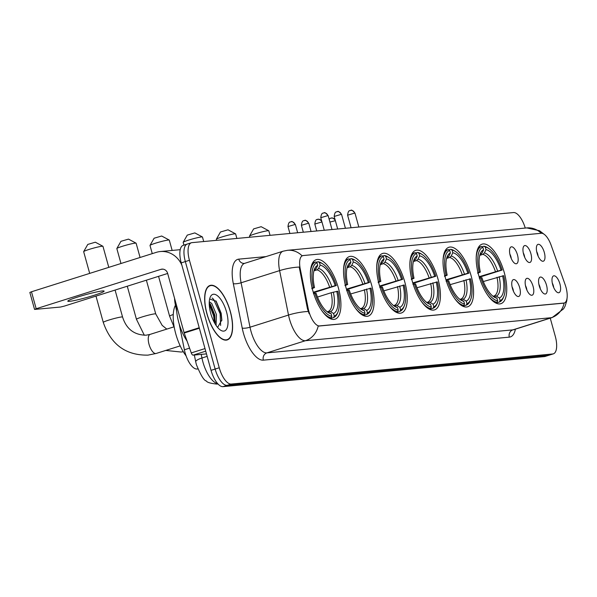 <?xml version="1.0" encoding="UTF-8"?>
<svg xmlns="http://www.w3.org/2000/svg" width="597" height="597" viewBox="0 0 597 597"><rect width="100%" height="100%" fill="white"/><g stroke="black" fill="none" stroke-linecap="round" stroke-linejoin="round"><path stroke-width="0.9" d="M371.64 285.135A31.208 12.641 72.5 0 0 349.402 256.568A31.208 12.641 72.5 0 0 345.976 287.53A31.208 12.641 72.5 0 0 368.207 316.097A31.208 12.641 72.5 0 0 371.64 285.135M471.137 275.821A31.208 12.641 72.5 0 0 448.907 247.262A31.208 12.641 72.5 0 0 445.481 278.224A31.208 12.641 72.5 0 0 467.712 306.783A31.208 12.641 72.5 0 0 471.137 275.821M437.974 278.926A31.208 12.641 72.5 0 0 415.743 250.367A31.208 12.641 72.5 0 0 412.311 281.329A31.208 12.641 72.5 0 0 434.541 309.888A31.208 12.641 72.5 0 0 437.974 278.926M404.803 282.03A31.208 12.641 72.5 0 0 382.573 253.471A31.208 12.641 72.5 0 0 379.14 284.433A31.208 12.641 72.5 0 0 401.378 312.992A31.208 12.641 72.5 0 0 404.803 282.03M338.469 288.232A31.208 12.641 72.5 0 0 316.238 259.673A31.208 12.641 72.5 0 0 312.806 290.635A31.208 12.641 72.5 0 0 335.036 319.194A31.208 12.641 72.5 0 0 338.469 288.232M504.308 272.725A31.208 12.641 72.5 0 0 482.077 244.158A31.208 12.641 72.5 0 0 478.645 275.12A31.208 12.641 72.5 0 0 500.876 303.686A31.208 12.641 72.5 0 0 504.308 272.725M523.636 254.374A8.836 3.582 -107.5 0 1 523.793 246.203A8.836 3.582 -107.5 0 1 530.897 253.695A8.836 3.582 -107.5 0 1 528.927 262.441A8.836 3.582 -107.5 0 1 523.636 254.374M524.673 257.285A5.298 2.149 72.5 0 0 524.315 255.449A5.298 2.149 72.5 0 0 523.278 252.859M510.226 255.628A8.836 3.582 -107.5 0 1 510.383 247.457A8.836 3.582 -107.5 0 1 517.487 254.949A8.836 3.582 -107.5 0 1 515.509 263.695A8.836 3.582 -107.5 0 1 510.226 255.628M511.263 258.538A5.298 2.149 72.5 0 0 510.898 256.703A5.298 2.149 72.5 0 0 509.86 254.113M537.046 253.121A8.836 3.582 -107.5 0 1 537.21 244.942A8.836 3.582 -107.5 0 1 544.307 252.441A8.836 3.582 -107.5 0 1 542.337 261.188A8.836 3.582 -107.5 0 1 537.046 253.121M538.084 256.031A5.298 2.149 72.5 0 0 537.725 254.195A5.298 2.149 72.5 0 0 536.688 251.606M539.255 285.873A8.836 3.582 -107.5 0 1 539.412 277.702A8.836 3.582 -107.5 0 1 546.516 285.194A8.836 3.582 -107.5 0 1 544.539 293.94A8.836 3.582 -107.5 0 1 539.255 285.873M540.292 288.791A5.298 2.149 72.5 0 0 539.927 286.956A5.298 2.149 72.5 0 0 538.89 284.366M525.838 287.127A8.836 3.582 -107.5 0 1 526.002 278.956A8.836 3.582 -107.5 0 1 533.106 286.448A8.836 3.582 -107.5 0 1 531.129 295.194A8.836 3.582 -107.5 0 1 525.838 287.127M526.875 290.045A5.298 2.149 72.5 0 0 526.517 288.209A5.298 2.149 72.5 0 0 525.479 285.62M512.427 288.388A8.836 3.582 -107.5 0 1 512.584 280.209A8.836 3.582 -107.5 0 1 519.688 287.709A8.836 3.582 -107.5 0 1 517.718 296.455A8.836 3.582 -107.5 0 1 512.427 288.388M513.465 291.299A5.298 2.149 72.5 0 0 513.107 289.463A5.298 2.149 72.5 0 0 512.069 286.873M552.665 284.62A8.836 3.582 -107.5 0 1 552.822 276.448A8.836 3.582 -107.5 0 1 559.926 283.941A8.836 3.582 -107.5 0 1 557.956 292.687A8.836 3.582 -107.5 0 1 552.665 284.62M553.703 287.53A5.298 2.149 72.5 0 0 553.344 285.702A5.298 2.149 72.5 0 0 552.307 283.112M565.128 284.62A15.903 6.44 -107.5 0 1 565.963 287.261A15.903 6.44 -107.5 0 1 564.217 303.037A15.903 6.44 -107.5 0 1 563.665 303.149L319.626 325.977A15.903 6.44 -107.5 0 1 308.224 308.656L300.224 268.777A15.903 6.44 -107.5 0 1 302.612 255.665A15.903 6.44 -107.5 0 1 303.164 255.553L541.225 233.285A15.903 6.44 -107.5 0 1 551.165 245.307L565.128 284.62M176.705 311.447L175.249 304.201A17.664 7.157 -107.5 0 1 174.57 298.373M197.853 368.953L197.062 369.028A17.664 7.157 -107.5 0 1 184.383 349.775L179.227 324.044M230.375 311.589A28.559 11.574 72.5 0 0 210.032 285.448A28.559 11.574 72.5 0 0 206.89 313.783A28.559 11.574 72.5 0 0 227.233 339.924A28.559 11.574 72.5 0 0 230.375 311.589M564.172 303.022L318.201 326.029A20.611 18.776 84.7 0 1 305.41 340.715A23.559 9.545 -107.5 0 1 289.455 318.992A23.559 9.545 -107.5 0 1 288.508 315.052L279.605 270.613A23.559 9.545 -107.5 0 1 283.135 251.188L244.628 263.352A23.559 9.545 72.5 0 0 241.098 282.777L250.009 327.208A23.559 9.545 72.5 0 0 250.949 331.156A23.559 9.545 72.5 0 0 266.904 352.879L512.883 329.865A23.559 9.545 72.5 0 0 513.704 329.701L513.517 329.753M187.898 243.934A17.664 7.157 72.5 0 0 187.279 244.054L183.175 245.352A17.664 7.157 72.5 0 0 181.234 262.874L211.04 370.356L215.144 369.058A17.664 7.157 72.5 0 0 227.114 385.349L548.621 355.275A17.664 7.157 72.5 0 0 549.24 355.148A17.664 7.157 72.5 0 1 548.621 355.275L227.114 385.349A17.664 7.157 72.5 0 1 215.144 369.058L185.339 261.583L215.144 369.058L219.256 367.759A17.664 7.157 72.5 0 0 231.226 384.05L552.732 353.976A17.664 7.157 72.5 0 0 553.344 353.849A17.664 7.157 72.5 0 0 555.285 336.327L550.247 318.156M187.279 244.054A17.664 7.157 72.5 0 0 185.339 261.583A17.664 7.157 72.5 0 1 187.279 244.054L191.391 242.755A17.664 7.157 72.5 0 0 189.443 260.285L219.256 367.759M302.612 255.665L302.089 255.829L302.657 255.717M309.142 313.701L307.477 308.888L299.224 267.053A20.611 4.88 168.7 0 0 279.605 270.613L241.098 282.777A5.888 1.395 -11.3 0 1 233.308 283.642A29.447 11.933 -107.5 0 1 238.748 259.15L266.001 256.606M525.256 228.061A17.664 7.157 72.5 0 0 513.51 212.554L192.003 242.636A17.664 7.157 72.5 0 0 191.391 242.755M211.04 370.356A17.664 7.157 72.5 0 0 223.009 386.647L544.516 356.573A17.664 7.157 72.5 0 0 545.128 356.446L553.344 353.849M207.01 313.776A28.268 11.455 72.5 0 0 227.151 339.641A28.268 11.455 72.5 0 0 230.255 311.597A28.268 11.455 72.5 0 0 210.122 285.732A28.268 11.455 72.5 0 0 207.01 313.776M176.518 305.388A29.447 11.933 72.5 0 0 178.801 322.574A29.447 11.933 72.5 0 0 187.055 341.051M209.271 301.813L211.726 303.433L216.442 314.597L216.084 325.417M209.226 303.104L210.674 304.664L214.816 315.112L215.054 323.79M226.524 311.947A19.201 7.776 72.5 0 0 218.047 296.246A19.201 7.776 72.5 0 0 210.166 297.313A19.201 7.776 72.5 0 0 210.741 313.425A19.201 7.776 72.5 0 0 220.532 330.134A19.201 7.776 72.5 0 0 226.524 311.947M217.614 327.454L221.838 319.88L221.174 313.253L216.204 301.269L209.651 298.978M212.107 297.993L213.659 299.343L220.144 313.798L220.621 325.44M209.248 304.254L213.622 315.858L214.457 322.731M215.89 300.873L220.957 313.537L221.793 320.716M209.905 303.746L214.442 315.597L215.263 322.276M249.516 236.099L253.613 228.905L261.173 226.696L268.747 230.763A10.015 0.798 164.5 0 0 267.881 230.733A10.015 0.798 164.5 0 0 257.314 233.181A10.015 0.798 164.5 0 0 249.516 236.099A10.015 0.798 164.5 0 0 249.501 236.166L249.8 237.225M482.085 246.8L483.921 246.218L485.264 247.031A28.029 11.358 72.5 0 1 488.704 248.442A28.029 11.358 72.5 0 1 502.152 270.023L501.032 270.128A25.32 10.261 72.5 0 0 485.988 249.65L484.376 252.971L482.794 254.382L479.764 255.337M479.107 276.724L501.032 270.128M502.152 270.023L479.264 277.247M488.152 295.784A29.208 11.836 72.5 0 0 496.98 302.276L497.689 300.813A28.029 11.358 72.5 0 1 480.801 277.821L479.287 278.195M495.376 302.783L496.98 302.276M477.719 272.538L479.234 272.165A28.029 11.358 72.5 0 1 482.839 247.255L481.495 246.442A29.208 11.836 72.5 0 0 476.19 257.934M481.495 246.442L478.428 247.412M488.704 248.442L487.562 247.695A29.208 11.836 72.5 0 0 483.921 246.218M480.801 277.821L481.921 277.717A25.32 10.261 72.5 0 0 493.98 296.94A25.32 10.261 72.5 0 0 496.965 298.194L497.689 300.813M482.839 247.255L483.57 249.874A25.32 10.261 72.5 0 0 480.301 253.643A25.32 10.261 72.5 0 0 480.354 272.06L479.234 272.165M485.988 249.65L485.264 247.031M496.965 298.194L492.54 295.851M480.369 254.606L481.958 253.195L483.57 249.874M480.354 272.06L477.675 273.232M503.846 296.366A28.029 11.358 72.5 0 1 500.114 300.582L499.405 302.045A29.208 11.836 72.5 0 0 503.338 297.634L503.846 296.366A28.029 11.358 72.5 0 0 503.719 275.68L483.324 281.545M499.405 302.045L496.025 303.112M500.114 300.582L499.391 297.97A25.32 10.261 72.5 0 0 502.599 275.784M493.458 296.119L496.338 296.119L499.391 297.97M270.053 235.33L268.799 230.815A10.015 0.798 164.5 0 0 268.747 230.763M216.353 239.196L220.45 232.009L228.009 229.8L235.584 233.867A10.015 0.798 164.5 0 0 234.711 233.837A10.015 0.798 164.5 0 0 224.151 236.285A10.015 0.798 164.5 0 0 216.353 239.196A10.015 0.798 164.5 0 0 216.338 239.27L216.629 240.33M448.914 249.904L450.75 249.322L452.093 250.136A28.029 11.358 72.5 0 1 455.541 251.546A28.029 11.358 72.5 0 1 468.988 273.12L467.861 273.232A25.32 10.261 72.5 0 0 452.817 252.755L451.205 256.076L449.623 257.479L446.601 258.441M445.944 279.829L467.861 273.232M468.988 273.12L446.101 280.344M454.981 298.888A29.208 11.836 72.5 0 0 463.817 305.373L464.526 303.918A28.029 11.358 72.5 0 1 447.631 280.926L446.123 281.291M462.205 305.88L463.817 305.373M444.549 275.635L446.063 275.269A28.029 11.358 72.5 0 1 449.675 250.359L448.332 249.546A29.208 11.836 72.5 0 0 443.026 261.038M448.332 249.546L445.258 250.516M455.541 251.546L454.399 250.8A29.208 11.836 72.5 0 0 450.75 249.322M447.631 280.926L448.757 280.821A25.32 10.261 72.5 0 0 460.809 300.037A25.32 10.261 72.5 0 0 463.802 301.298L464.526 303.918M449.675 250.359L450.399 252.979A25.32 10.261 72.5 0 0 447.138 256.747A25.32 10.261 72.5 0 0 447.183 275.165L446.063 275.269M452.817 252.755L452.093 250.136M463.802 301.298L459.377 298.955M447.205 257.71L448.787 256.3L450.399 252.979M447.183 275.165L444.504 276.336M470.675 299.47A28.029 11.358 72.5 0 1 466.944 303.686L466.235 305.149A29.208 11.836 72.5 0 0 470.167 300.739L470.675 299.47A28.029 11.358 72.5 0 0 470.555 278.777L450.153 284.65M466.235 305.149L462.854 306.216M466.944 303.686L466.22 301.067A25.32 10.261 72.5 0 0 469.436 278.889M460.287 299.224L463.175 299.216L466.22 301.067M236.882 238.434L235.628 233.92A10.015 0.798 164.5 0 0 235.584 233.867M183.182 242.3L187.279 235.114L194.838 232.905L202.413 236.964A10.015 0.798 164.5 0 0 201.54 236.942A10.015 0.798 164.5 0 0 190.98 239.39A10.015 0.798 164.5 0 0 183.182 242.3A10.015 0.798 164.5 0 0 183.167 242.375L183.928 245.113M415.751 253.001L417.587 252.427L418.93 253.24A28.029 11.358 72.5 0 1 422.37 254.65A28.029 11.358 72.5 0 1 435.817 276.224L434.698 276.329A25.32 10.261 72.5 0 0 419.654 255.852L418.042 259.173L416.46 260.583L413.43 261.538M412.773 282.933L434.698 276.329M435.817 276.224L412.93 283.448M421.818 301.992A29.208 11.836 72.5 0 0 430.646 308.477L431.355 307.015A28.029 11.358 72.5 0 1 414.467 284.03L412.952 284.396M429.042 308.985L430.646 308.477M411.385 278.739L412.9 278.374A28.029 11.358 72.5 0 1 416.505 253.464L415.161 252.65A29.208 11.836 72.5 0 0 409.855 264.143M415.161 252.65L412.094 253.621M422.37 254.65L421.228 253.904A29.208 11.836 72.5 0 0 417.587 252.427M414.467 284.03L415.587 283.926A25.32 10.261 72.5 0 0 427.646 303.142A25.32 10.261 72.5 0 0 430.631 304.395L431.355 307.015M416.505 253.464L417.228 256.083A25.32 10.261 72.5 0 0 413.967 259.852A25.32 10.261 72.5 0 0 414.019 278.269L412.9 278.374M419.654 255.852L418.93 253.24M430.631 304.395L426.206 302.06M414.034 260.814L415.616 259.404L417.228 256.083M414.019 278.269L411.34 279.441M437.511 302.575A28.029 11.358 72.5 0 1 433.78 306.791L433.064 308.253A29.208 11.836 72.5 0 0 437.004 303.843L437.511 302.575A28.029 11.358 72.5 0 0 437.385 281.881L416.99 287.754M433.064 308.253L429.683 309.321M433.78 306.791L433.049 304.171A25.32 10.261 72.5 0 0 436.265 281.985M427.124 302.328L430.004 302.321L433.049 304.171M203.711 241.539L202.465 237.024A10.015 0.798 164.5 0 0 202.413 236.964M150.011 245.404L154.116 238.218L161.675 236.009L169.25 240.069A10.015 0.798 164.5 0 0 168.376 240.039A10.015 0.798 164.5 0 0 157.809 242.494A10.015 0.798 164.5 0 0 150.011 245.404A10.015 0.798 164.5 0 0 150.004 245.471L152.257 253.628M382.58 256.106L384.416 255.523L385.759 256.337A28.029 11.358 72.5 0 1 389.207 257.755A28.029 11.358 72.5 0 1 402.647 279.329L401.527 279.433A25.32 10.261 72.5 0 0 386.483 258.956L384.871 262.277L383.289 263.687L380.259 264.643L381.14 263.807M379.61 286.03L401.527 279.433M402.647 279.329L379.767 286.553M388.647 305.097A29.208 11.836 72.5 0 0 397.475 311.582L398.192 310.119A28.029 11.358 72.5 0 1 381.296 287.127L379.782 287.5M395.871 312.089L397.475 311.582M378.214 281.844L379.729 281.471A28.029 11.358 72.5 0 1 383.341 256.568L381.998 255.755A29.208 11.836 72.5 0 0 376.692 267.24M381.998 255.755L378.923 256.725M389.207 257.755L388.057 257.008A29.208 11.836 72.5 0 0 384.416 255.523M381.296 287.127L382.416 287.023A25.32 10.261 72.5 0 0 394.475 306.246A25.32 10.261 72.5 0 0 397.46 307.5L398.192 310.119M383.341 256.568L384.065 259.188A25.32 10.261 72.5 0 0 380.804 262.956A25.32 10.261 72.5 0 0 380.849 281.366L379.729 281.471M386.483 258.956L385.759 256.337M397.46 307.5L393.042 305.164M380.871 263.911L382.453 262.501L384.065 259.188M380.849 281.366L378.17 282.538M404.341 305.679A28.029 11.358 72.5 0 1 400.609 309.895L399.9 311.358A29.208 11.836 72.5 0 0 403.833 306.94L404.341 305.679A28.029 11.358 72.5 0 0 404.221 284.985L383.819 290.851M399.9 311.358L396.52 312.425M400.609 309.895L399.886 307.276A25.32 10.261 72.5 0 0 403.094 285.09M393.953 305.425L396.841 305.425L399.886 307.276M172.152 250.434L169.294 240.121A10.015 0.798 164.5 0 0 169.25 240.069M116.848 248.509L120.945 241.315L128.504 239.113L136.079 243.173A10.015 0.798 164.5 0 0 135.206 243.143A10.015 0.798 164.5 0 0 124.646 245.598A10.015 0.798 164.5 0 0 116.848 248.509A10.015 0.798 164.5 0 0 116.833 248.576L120.975 263.508M349.409 259.21L351.252 258.628L352.588 259.441A28.029 11.358 72.5 0 1 356.036 260.852A28.029 11.358 72.5 0 1 369.483 282.433L368.364 282.538A25.32 10.261 72.5 0 0 353.32 262.061L351.708 265.381L350.126 266.792L347.096 267.747L347.976 266.911M346.439 289.135L368.364 282.538M369.483 282.433L346.596 289.657M355.476 308.201A29.208 11.836 72.5 0 0 364.312 314.686L365.021 313.224A28.029 11.358 72.5 0 1 348.133 290.232L346.618 290.605M362.707 315.194L364.312 314.686M345.051 284.948L346.558 284.575A28.029 11.358 72.5 0 1 350.17 259.665L348.827 258.852A29.208 11.836 72.5 0 0 343.521 270.344M348.827 258.852L345.76 259.822M356.036 260.852L354.894 260.105A29.208 11.836 72.5 0 0 351.252 258.628M348.133 290.232L349.252 290.127A25.32 10.261 72.5 0 0 361.312 309.35A25.32 10.261 72.5 0 0 364.297 310.604L365.021 313.224M350.17 259.665L350.894 262.284A25.32 10.261 72.5 0 0 347.633 266.053A25.32 10.261 72.5 0 0 347.685 284.47L346.558 284.575M353.32 262.061L352.588 259.441M364.297 310.604L359.872 308.261M347.7 267.016L349.282 265.605L350.894 262.284M347.685 284.47L345.006 285.642M371.177 308.776A28.029 11.358 72.5 0 1 367.446 313L366.73 314.455A29.208 11.836 72.5 0 0 370.67 310.044L371.177 308.776A28.029 11.358 72.5 0 0 371.05 288.09L350.655 293.955M366.73 314.455L363.349 315.522M367.446 313L366.715 310.38A25.32 10.261 72.5 0 0 369.931 288.194M360.782 308.53L363.67 308.53L366.715 310.38M140.079 257.471L136.123 243.225A10.015 0.798 164.5 0 0 136.079 243.173M83.677 251.613L87.774 244.419L95.341 242.21L102.908 246.277A10.015 0.798 164.5 0 0 102.042 246.248A10.015 0.798 164.5 0 0 91.475 248.695A10.015 0.798 164.5 0 0 83.677 251.613A10.015 0.798 164.5 0 0 83.662 251.68L89.684 273.389M316.246 262.314L318.082 261.732L319.425 262.546A28.029 11.358 72.5 0 1 322.865 263.956A28.029 11.358 72.5 0 1 336.312 285.538L335.193 285.642A25.32 10.261 72.5 0 0 320.149 265.165L318.537 268.486L316.955 269.896L313.925 270.851M313.268 292.239L335.193 285.642M175.451 305.209A32.387 13.119 72.5 0 0 175.757 333.82A32.387 13.119 72.5 0 0 186.115 355.924M336.312 285.538L313.432 292.761M322.313 311.298A29.208 11.836 72.5 0 0 331.141 317.791L331.857 316.328A28.029 11.358 72.5 0 1 314.962 293.336L313.447 293.709M329.537 318.298L331.141 317.791M311.88 288.045L313.395 287.679A28.029 11.358 72.5 0 1 317 262.77L315.664 261.956A29.208 11.836 72.5 0 0 310.358 273.448M315.664 261.956L312.589 262.926M322.865 263.956L321.723 263.21A29.208 11.836 72.5 0 0 318.082 261.732M314.962 293.336L316.082 293.231A25.32 10.261 72.5 0 0 328.141 312.447A25.32 10.261 72.5 0 0 331.126 313.709L331.857 316.328M317 262.77L317.731 265.389A25.32 10.261 72.5 0 0 314.47 269.157A25.32 10.261 72.5 0 0 314.515 287.575L313.395 287.679M320.149 265.165L319.425 262.546M331.126 313.709L326.708 311.365M314.537 270.12L316.119 268.71L317.731 265.389M314.515 287.575L311.835 288.747M338.006 311.88A28.029 11.358 72.5 0 1 334.275 316.097L333.566 317.559A29.208 11.836 72.5 0 0 337.499 313.149L338.006 311.88A28.029 11.358 72.5 0 0 337.887 291.194L331.156 292.739L317.485 297.06M333.566 317.559L330.186 318.626M334.275 316.097L333.551 313.477A25.32 10.261 72.5 0 0 336.76 291.299M327.619 311.634L330.507 311.634L333.551 313.477M108.788 267.359L102.96 246.33A10.015 0.798 164.5 0 0 102.908 246.277M69.528 301.336A18.843 1.5 164.5 0 0 90.125 296.515A18.843 1.5 164.5 0 0 104.117 291.112A18.843 1.5 164.5 0 0 102.385 290.955A18.843 1.5 164.5 0 0 81.789 295.776A18.843 1.5 164.5 0 0 67.797 301.187A18.843 1.5 164.5 0 0 69.528 301.336M205.719 351.163L193.115 355.148L206.472 353.894M181.884 265.217A23.559 21.455 -95.3 0 0 160.309 251.546A23.559 21.455 -95.3 0 0 156.235 252.374L31.477 291.776L36.186 308.746L160.936 269.344A5.888 5.366 84.7 0 1 161.959 269.135A5.888 5.366 84.7 0 1 167.638 273.374L184.048 332.522L199.219 327.731M36.186 308.746L34.559 309.425L29.85 292.455L31.477 291.776M34.559 309.425L60.491 307.045L64.267 306.119L167.667 273.463M193.115 355.148A2.948 1.194 -107.5 0 1 191.271 352.917L184.197 333.014A2.948 1.194 -107.5 0 1 184.048 332.522M300.224 268.777L299.485 269.016M308.224 308.656L307.477 308.888M319.626 325.977L319.126 326.141M563.665 303.149L563.158 303.306M176.115 303.933L175.249 304.201M189.57 348.141L184.383 349.775M197.786 368.797L197.062 369.028M515.39 329.163A29.447 11.933 -107.5 0 1 509.316 337.141L263.344 360.155A5.888 5.366 84.7 0 1 266.904 352.879L305.41 340.715L551.382 317.701A20.611 18.776 -95.3 0 0 564.165 303.052M263.344 360.155A29.447 11.933 -107.5 0 1 243.389 333.007A29.447 11.933 -107.5 0 1 242.218 328.074L233.308 283.642M302.089 255.829A20.611 18.776 -95.3 0 0 287.523 250.3L283.135 251.188M287.523 250.3L526.838 227.912A20.611 18.776 84.7 0 1 541.24 233.285M308.231 311.477A20.611 4.88 168.7 0 0 288.508 315.052L250.009 327.208A5.888 1.395 -11.3 0 1 242.218 328.074M567.15 297.336L566.784 300.761L565.09 306.142L563.628 308.806L552.203 317.537A23.559 9.545 -107.5 0 1 551.382 317.701L512.883 329.865A5.888 5.366 84.7 0 0 509.316 337.141M231.226 384.05L223.009 386.647M552.732 353.976L544.516 356.573M189.443 260.285L181.234 262.874M244.628 263.352L244.427 263.396A5.888 5.366 84.7 0 1 238.748 259.15M201.234 354.387L201.958 357.999A23.559 9.545 72.5 0 0 202.898 361.946A23.559 9.545 72.5 0 0 217.666 383.61M207.159 356.357L201.958 357.999A11.776 2.784 168.7 0 0 195.719 361.834L194.353 355.028M217.935 383.908A11.776 10.724 84.7 0 1 216.815 384.08C210.383 383.371 206.928 382.349 206.45 381.013C204.144 380.789 200.793 375.334 196.391 364.64L195.719 361.834M495.428 271.568A21.79 8.828 72.5 0 0 482.794 254.382M492.629 295.925A22.649 9.179 72.5 0 0 493.92 296.343M481.958 253.195A22.649 9.179 72.5 0 0 479.779 255.247M497.599 270.963A22.649 9.179 72.5 0 0 484.376 252.971M496.338 296.119A22.649 9.179 72.5 0 0 499.167 276.62M494.294 295.858A21.79 8.828 72.5 0 0 496.995 277.232M462.257 274.672A21.79 8.828 72.5 0 0 449.623 257.479M459.466 299.03A22.649 9.179 72.5 0 0 460.75 299.448M448.787 256.3A22.649 9.179 72.5 0 0 446.616 258.344M464.429 274.068A22.649 9.179 72.5 0 0 451.205 256.076M463.175 299.216A22.649 9.179 72.5 0 0 465.996 279.724M461.13 298.955A21.79 8.828 72.5 0 0 463.824 280.329M429.086 277.777A21.79 8.828 72.5 0 0 416.46 260.583M426.295 302.134A22.649 9.179 72.5 0 0 427.586 302.552M415.616 259.404A22.649 9.179 72.5 0 0 413.445 261.449M431.265 277.172A22.649 9.179 72.5 0 0 418.042 259.173M430.004 302.321A22.649 9.179 72.5 0 0 432.832 282.829M427.959 302.06A21.79 8.828 72.5 0 0 430.661 283.433M173.996 326.835L169.608 316.186A10.015 0.798 -15.5 0 1 173.264 314.507M395.923 280.881A21.79 8.828 72.5 0 0 383.289 263.687M393.132 305.239A22.649 9.179 72.5 0 0 394.416 305.649M382.453 262.501A22.649 9.179 72.5 0 0 380.274 264.553M398.095 280.277A22.649 9.179 72.5 0 0 384.871 262.277M396.841 305.425A22.649 9.179 72.5 0 0 399.662 285.933M394.789 305.164A21.79 8.828 72.5 0 0 397.49 286.538M144.34 335.283L136.444 319.283A10.015 0.798 -15.5 0 1 143.877 316.417A10.015 0.798 -15.5 0 1 154.817 313.85A10.015 0.798 -15.5 0 1 155.735 313.932L162.183 325.387L166.809 329.111M362.752 283.985A21.79 8.828 72.5 0 0 350.126 266.792M359.961 308.343A22.649 9.179 72.5 0 0 361.252 308.753M349.282 265.605A22.649 9.179 72.5 0 0 347.111 267.657M364.924 283.374A22.649 9.179 72.5 0 0 351.708 265.381M363.67 308.53A22.649 9.179 72.5 0 0 366.498 289.03M361.625 308.268A21.79 8.828 72.5 0 0 364.319 289.642M180.19 345.879L156.153 353.469A10.015 4.06 -107.5 0 1 155.802 353.543A10.015 4.06 -107.5 0 1 149.019 344.312A10.015 4.06 -107.5 0 1 150.123 334.38L146.086 335.193C134.183 335.051 126.348 328.999 122.572 317.037L115.087 290.067M156.153 353.469L147.952 355.133C125.803 355.461 110.915 344.544 103.274 322.387A10.015 0.798 -15.5 0 1 110.706 319.514A10.015 0.798 -15.5 0 1 121.646 316.955A10.015 0.798 -15.5 0 1 122.572 317.037M329.589 287.082A21.79 8.828 72.5 0 0 316.955 269.896M326.79 311.44A22.649 9.179 72.5 0 0 328.081 311.858M316.119 268.71A22.649 9.179 72.5 0 0 313.94 270.754M331.76 286.478A22.649 9.179 72.5 0 0 318.537 268.486M330.507 311.634A22.649 9.179 72.5 0 0 333.327 292.134M328.454 311.365A21.79 8.828 72.5 0 0 331.156 292.739M330.902 218.099A3.828 3.485 84.7 0 1 335.253 220.718L335.38 220.711M329.932 222.054L335.253 220.718M317.485 219.353A3.828 3.485 84.7 0 1 321.843 221.98L321.962 221.965M316.731 230.964L314.82 224.054L321.843 221.98M308.433 223.233L308.783 223.263C306.5 220.629 305.157 219.703 304.739 220.472A3.828 3.485 84.7 0 1 308.433 223.233L301.403 225.308L303.321 232.218M304.074 220.606A3.828 3.485 84.7 0 1 304.739 220.472L303.791 220.689C304.269 221.151 302.119 219.256 301.403 225.308M295.015 224.487L295.373 224.517C293.09 221.883 291.739 220.957 291.329 221.726A3.828 3.485 84.7 0 1 295.015 224.487L287.993 226.561L289.911 233.472M290.664 221.86A3.828 3.485 84.7 0 1 291.329 221.726L290.373 221.942C290.851 222.405 288.709 220.509 287.993 226.561M354.633 213.114L354.984 213.144C352.7 210.51 351.349 209.584 350.939 210.353A3.828 3.485 84.7 0 1 354.633 213.114L347.603 215.189L351.088 227.748M350.275 210.487A3.828 3.485 84.7 0 1 350.939 210.353L349.984 210.569C350.469 211.032 348.32 209.137 347.603 215.189M341.215 214.368L341.566 214.398C339.29 211.763 337.939 210.838 337.521 211.607A3.828 3.485 84.7 0 1 341.215 214.368L334.193 216.442L337.678 229.009M336.857 211.741A3.828 3.485 84.7 0 1 337.521 211.607L336.574 211.823C337.051 212.286 334.91 210.39 334.193 216.442M327.805 215.621L328.156 215.651C325.872 213.017 324.529 212.092 324.111 212.86A3.828 3.485 84.7 0 1 327.805 215.621L320.783 217.696L324.261 230.263M323.447 212.995A3.828 3.485 84.7 0 1 324.111 212.86L323.164 213.077C323.641 213.539 321.492 211.644 320.783 217.696M160.936 269.344L162.996 269.15M199.353 328.231L184.197 333.014M191.271 352.917L205.002 348.581M564.217 303.037L563.725 303.194M526.838 227.912L539.561 230.74L544.143 234.285M552.203 317.537L513.704 329.701M217.995 383.968L216.815 384.08M225.569 340.141L227.151 339.641M208.54 286.232L210.122 285.732M479.749 255.359L480.645 254.501M446.586 258.456L447.474 257.606M413.415 261.561L414.311 260.71M169.608 316.186L158.556 276.336M183.309 351.76L181.115 352.029L165.757 350.439M136.444 319.283L127.273 286.217M155.735 313.932L146.377 280.187M103.274 322.387L95.983 296.105M313.91 270.874L314.806 270.016M174.16 326.783L150.123 334.38M335.066 219.599L332.484 217.987L330.611 218.181L329.126 219.159M321.656 220.853L319.067 219.241L317.201 219.435C317.679 219.897 315.537 218.002 314.82 224.054M308.783 223.263L311.067 231.494M295.373 224.517L297.657 232.748M354.984 213.144L358.834 227.024M341.566 214.398L345.417 228.278M328.156 215.651L332.007 229.539M160.309 251.546L180.212 249.68"/></g></svg>
